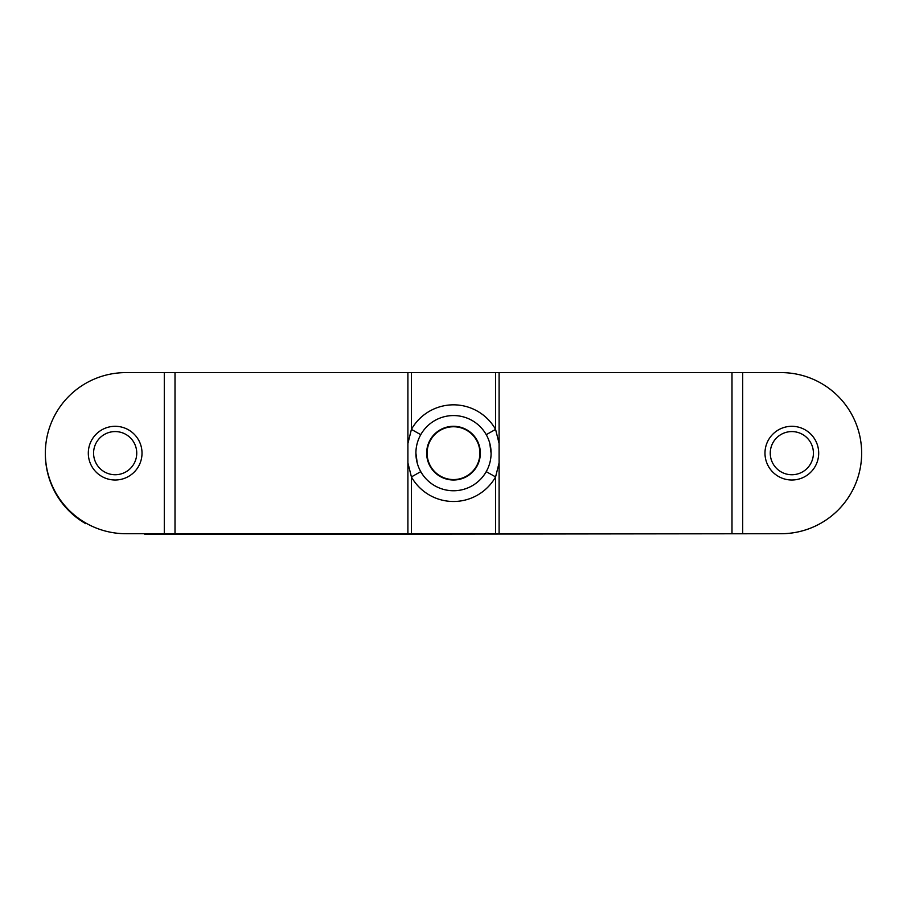 <?xml version="1.0" encoding="UTF-8"?>
<svg xmlns="http://www.w3.org/2000/svg" width="907" height="907" viewBox="0 0 907 907"><rect width="100%" height="100%" fill="white"/><g stroke="black" fill="none" stroke-linecap="round" stroke-linejoin="round"><path stroke-width="1.36" d="M781.097 372.607A80.553 80.553 0 0 1 861.65 453.16A80.553 80.553 0 0 1 781.097 533.713L125.903 533.713A80.553 80.553 90 0 1 45.35 453.16A80.553 80.553 90 0 1 125.903 372.607L781.097 372.607M463.103 428.558A26.405 26.405 -90 0 0 435.621 472.581M427.095 453.16A26.405 26.405 90 0 1 453.5 426.755A26.405 26.405 90 0 1 479.905 453.16A26.405 26.405 90 0 1 453.5 479.565A26.405 26.405 90 0 1 427.095 453.16M420.769 471.64L411.415 476.923A48.332 48.332 -90 0 0 495.585 476.923L486.231 471.64A37.595 37.595 90 0 1 420.769 471.64M407.901 533.713L407.901 372.607M407.901 462.853L411.415 476.923L411.415 533.713M417.231 463.046L415.905 453.16A37.595 37.595 -90 0 0 453.5 490.755A37.595 37.595 -90 0 0 491.095 453.16A37.595 37.595 -90 0 0 453.5 415.565A37.595 37.595 90 0 1 486.231 434.68L495.585 429.396A48.332 48.332 -90 0 0 411.415 429.396L407.912 443.466M420.769 434.68L411.415 429.396L411.415 372.607M495.585 372.607L495.585 429.396L499.099 443.466L499.099 462.853L495.585 476.923L495.585 533.713M489.769 443.262L491.095 453.33M453.5 415.565A37.595 37.595 -90 0 0 415.905 453.16M144.791 533.713L144.791 534.393L164.382 534.382L164.382 533.713M45.35 453.557A80.553 80.553 89.9 0 0 85.7 523.668L85.7 522.965M861.65 453.115A80.553 80.553 0 0 1 781.176 533.724L164.382 534.382M773.92 465.189A21.575 21.575 90 0 1 790.382 431.63A21.575 21.575 90 0 1 811.209 462.661A21.575 21.575 90 0 1 773.92 465.189M769.544 468.125A26.847 26.847 -90 0 0 806.799 475.449A26.847 26.847 -90 0 0 814.135 438.194A26.847 26.847 -90 0 0 776.868 430.859A26.847 26.847 -90 0 0 769.544 468.125M136.742 453.16A21.575 21.575 90 0 1 104.373 471.844A21.575 21.575 90 0 1 104.373 434.464A21.575 21.575 90 0 1 136.742 453.16M142.014 453.16A26.847 26.847 -90 0 0 115.166 426.301A26.847 26.847 -90 0 0 88.308 453.16A26.847 26.847 -90 0 0 115.166 480.007A26.847 26.847 -90 0 0 142.014 453.16M164.292 533.713L164.292 372.607M499.099 443.455L499.099 372.607M175.006 533.713L175.006 372.607M480.347 453.16A26.847 26.847 90 0 1 453.5 480.007A26.847 26.847 90 0 1 426.653 453.16A26.847 26.847 90 0 1 453.5 426.301A26.847 26.847 90 0 1 480.347 453.16M499.099 533.713L499.099 462.853M742.708 533.713L742.708 372.607M731.994 533.713L731.994 372.607M185.799 534.359L185.799 533.713"/></g></svg>
